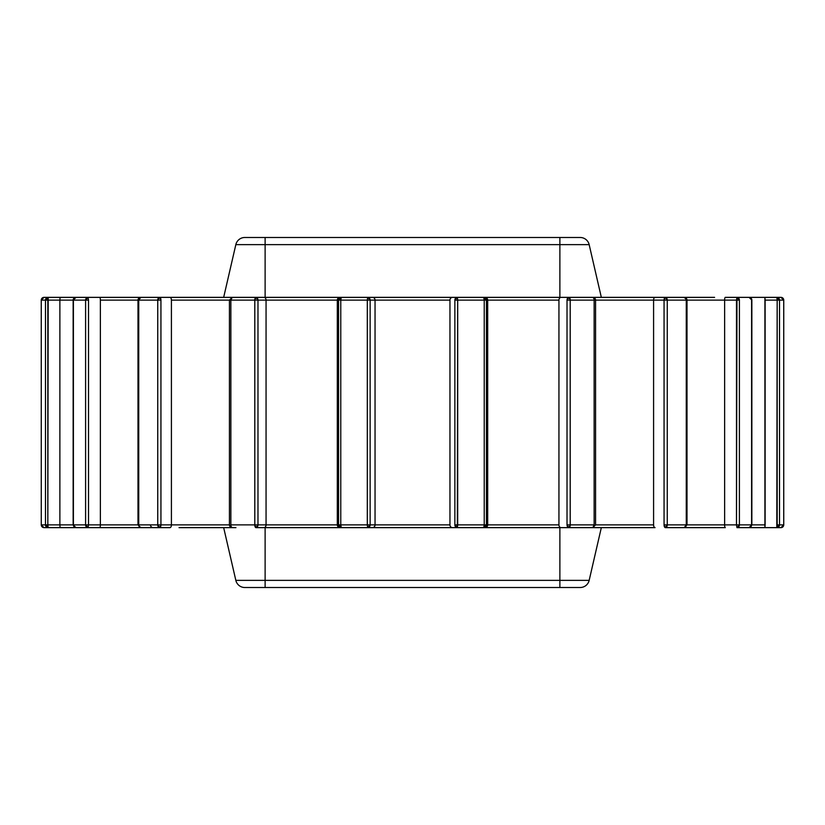 <?xml version="1.0" encoding="UTF-8"?>
<svg xmlns="http://www.w3.org/2000/svg" width="825" height="825" viewBox="0 0 825 825"><rect width="100%" height="100%" fill="white"/><g stroke="black" fill="none" stroke-linecap="round" stroke-linejoin="round"><path stroke-width="1.24" d="M760.681 297.361L776.81 297.361L779.522 300.125L779.522 524.875L783.729 524.875A2.764 2.743 -90 0 1 780.986 527.639L776.81 527.639L780.986 527.639L776.81 527.639L780.986 527.639L783.729 524.875L783.729 300.125L780.986 297.361L764.919 297.361L764.919 527.639L776.81 527.639L777.171 524.875L779.522 524.875L776.81 527.639L764.919 527.639L765.126 524.875L751.853 524.875L749.09 527.639L751.853 524.875L739.396 524.875L736.972 527.639L736.477 524.875L739.396 524.875A2.764 2.413 90 0 1 736.972 527.639L749.09 527.639L751.853 524.875L751.853 300.125L749.09 297.361L725.288 297.361A2.764 0.66 90 0 0 724.628 300.125L724.628 524.875A2.764 0.66 90 0 0 725.288 527.639A2.764 0.66 -90 0 1 724.628 524.875L687.008 524.875L684.245 527.639L687.008 524.875L667.26 524.875L665.383 527.639L664.063 524.875L667.26 524.875A2.764 1.887 90 0 1 665.383 527.639L684.245 527.639L686.266 524.875L736.477 524.875L724.628 524.875L724.628 300.125L736.477 300.125L736.477 524.875L739.396 524.875L739.396 300.125L724.628 300.125A2.764 0.66 -90 0 1 725.288 297.361L736.972 297.361L739.396 300.125L739.396 524.875L751.596 524.875L751.596 300.125L751.596 524.875A2.764 2.506 -90 0 1 749.09 527.639L736.972 527.639L736.477 524.875L736.972 297.361A2.764 2.413 90 0 1 739.396 300.125L736.477 300.125L736.972 297.361L780.986 297.361A2.764 2.764 0 0 1 783.75 300.125L783.729 524.875L780.986 527.639L783.75 524.875L779.522 524.875L779.522 300.125L777.171 300.125L777.171 524.875L779.522 524.875A2.764 2.712 90 0 1 776.81 527.639L777.171 300.125L765.126 300.125L765.126 524.875M41.271 300.125L44.014 297.361L41.25 300.125L41.271 524.875A2.764 2.743 90 0 0 44.014 527.639L54.945 527.639L44.014 527.639L48.19 527.639L45.478 524.875L47.829 524.875L48.19 527.639L44.014 527.639A2.764 2.743 90 0 1 41.271 524.875L41.271 300.125L45.478 300.125L45.478 524.875L41.271 524.875L47.829 524.875L48.19 527.639L60.081 527.639L48.19 527.639A2.764 2.712 -90 0 1 45.478 524.875L45.478 300.125L41.271 300.125A2.764 2.764 0 0 1 44.014 297.361L60.452 297.361L44.014 297.361A2.764 2.743 90 0 0 41.271 300.125M73.404 300.125L75.91 297.361L73.147 300.125L73.147 524.875L73.147 300.125A2.764 2.764 0 0 1 75.91 297.361A2.764 2.506 90 0 0 73.404 300.125L73.404 524.875A2.764 2.506 90 0 0 75.91 527.639L88.028 527.639L85.604 524.875L88.523 524.875L88.028 527.639L75.91 527.639A2.764 2.506 90 0 1 73.404 524.875L73.404 300.125L85.604 300.125L85.604 524.875L73.404 524.875L88.523 524.875L88.028 527.639L99.712 527.639L88.028 527.639A2.764 2.413 -90 0 1 85.604 524.875L85.604 300.125L73.404 300.125M138.734 300.125L137.992 300.125L140.755 297.361L138.734 300.125L137.992 300.125L137.992 524.875L137.992 300.125A2.764 2.764 0 0 1 140.755 297.361A2.764 2.021 90 0 0 138.734 300.125L138.734 524.875A2.764 2.021 90 0 0 140.755 527.639L159.617 527.639L157.74 524.875L160.937 524.875L159.617 527.639L140.755 527.639A2.764 2.021 90 0 1 138.734 524.875L138.734 300.125L157.74 300.125L157.74 524.875L138.734 524.875L160.937 524.875A2.764 1.32 90 0 1 159.617 527.639L169.96 527.639L159.617 527.639A2.764 1.887 -90 0 1 157.74 524.875L157.74 300.125L138.734 300.125M229.484 300.125L232.196 297.361L255.967 297.361A2.764 2.001 90 0 1 257.978 300.125L254.801 300.125L254.801 524.875L254.801 300.125A2.764 1.165 -90 0 1 255.967 297.361L257.978 300.125L266.062 300.125L257.978 300.125L257.978 524.875A2.764 2.001 90 0 1 255.967 527.639L263.959 527.639L255.967 527.639A2.764 1.165 -90 0 1 254.801 524.875L266.062 524.875L257.978 524.875L255.967 527.639L254.801 524.875L257.978 524.875L257.978 300.125L254.801 300.125L255.967 297.361L263.959 297.361A2.764 2.114 90 0 1 266.062 300.125L337.312 300.125L337.312 524.875L266.062 524.875A2.764 2.114 90 0 1 263.959 527.639L340.065 527.639L263.959 527.639A2.764 2.114 -90 0 0 266.062 524.875L266.062 300.125A2.764 2.114 -90 0 0 263.959 297.361L340.065 297.361A2.764 2.753 90 0 0 337.312 300.125L337.312 524.875A2.764 2.753 90 0 0 340.065 527.639L341.292 527.639L340.065 527.639A2.764 2.753 -90 0 1 337.312 524.875L266.062 524.875L266.062 300.125L337.312 300.125A2.764 2.753 -90 0 1 340.065 297.361L341.292 297.361A2.764 0.526 90 0 0 340.766 300.125L338.549 300.125L338.549 524.875L338.549 300.125A2.764 2.743 -90 0 1 341.292 297.361L340.766 300.125L367.311 300.125L340.766 300.125L340.766 524.875A2.764 0.526 90 0 0 341.292 527.639L367.641 527.639L341.292 527.639A2.764 2.743 -90 0 1 338.549 524.875L367.311 524.875L340.766 524.875L341.292 527.639L338.549 524.875L340.766 524.875L340.766 300.125L338.549 300.125L341.292 297.361L367.641 297.361A2.764 2.496 90 0 1 370.136 300.125L367.311 300.125L367.311 524.875L367.311 300.125L367.641 297.361L370.136 300.125L375.045 300.125L370.136 300.125L370.136 524.875A2.764 2.496 90 0 1 367.641 527.639L372.488 527.639L367.641 527.639L367.311 524.875L375.045 524.875L370.136 524.875L367.641 527.639L367.311 524.875L370.136 524.875L370.136 300.125L367.311 300.125L367.641 297.361L372.488 297.361A2.764 2.558 90 0 1 375.045 300.125L449.955 300.125L449.955 524.875L375.045 524.875A2.764 2.558 90 0 1 372.488 527.639L452.512 527.639L372.488 527.639A2.764 2.558 -90 0 0 375.045 524.875L375.045 300.125A2.764 2.558 -90 0 0 372.488 297.361L452.512 297.361A2.764 2.558 90 0 0 449.955 300.125L449.955 524.875A2.764 2.558 90 0 0 452.512 527.639L457.359 527.639L452.512 527.639A2.764 2.558 -90 0 1 449.955 524.875L375.045 524.875L375.045 300.125L449.955 300.125A2.764 2.558 -90 0 1 452.512 297.361L457.359 297.361L457.689 300.125L454.864 300.125L454.864 524.875L454.864 300.125A2.764 2.496 -90 0 1 457.359 297.361L457.689 300.125L484.234 300.125L457.689 300.125L457.359 527.639L483.708 527.639L457.359 527.639A2.764 2.496 -90 0 1 454.864 524.875L484.234 524.875L457.689 524.875L457.359 527.639L454.864 524.875L457.689 524.875L457.689 300.125L454.864 300.125L457.359 297.361L483.708 297.361A2.764 2.743 90 0 1 486.451 300.125L484.234 300.125L484.234 524.875L484.234 300.125A2.764 0.526 -90 0 0 483.708 297.361L486.451 300.125L487.688 300.125L486.451 300.125L486.451 524.875A2.764 2.743 90 0 1 483.708 527.639L484.935 527.639L483.708 527.639A2.764 0.526 -90 0 0 484.234 524.875L487.688 524.875L486.451 524.875L483.708 527.639L484.234 524.875L486.451 524.875L486.451 300.125L484.234 300.125L483.708 297.361L484.935 297.361A2.764 2.753 90 0 1 487.688 300.125L558.938 300.125L558.938 524.875L487.688 524.875A2.764 2.753 90 0 1 484.935 527.639L561.041 527.639L484.935 527.639A2.764 2.753 -90 0 0 487.688 524.875L487.688 300.125A2.764 2.753 -90 0 0 484.935 297.361L561.041 297.361A2.764 2.114 90 0 0 558.938 300.125L558.938 524.875A2.764 2.114 90 0 0 561.041 527.639L569.033 527.639L561.041 527.639A2.764 2.114 -90 0 1 558.938 524.875L487.688 524.875L487.688 300.125L558.938 300.125A2.764 2.114 -90 0 1 561.041 297.361L569.033 297.361A2.764 1.165 90 0 1 570.199 300.125L567.023 300.125L567.023 524.875L567.023 300.125A2.764 2.001 -90 0 1 569.033 297.361L570.199 300.125L567.023 300.125L569.033 297.361L592.804 297.361A2.764 1.341 -90 0 1 594.144 300.125L570.199 300.125L570.199 524.875A2.764 1.165 90 0 1 569.033 527.639A2.764 2.001 -90 0 1 567.023 524.875L594.144 524.875L570.199 524.875L570.199 300.125L594.144 300.125L594.144 524.875A2.764 1.341 -90 0 1 592.804 527.639L569.033 527.639L567.023 524.875L570.199 524.875L569.033 527.639L592.804 527.639L595.567 524.875L592.804 527.639L594.144 524.875L594.144 300.125L653.586 300.125A2.764 1.454 -90 0 1 655.04 297.361L665.383 297.361L655.04 297.361A2.764 1.454 90 0 0 653.586 300.125L664.063 300.125A2.764 1.32 -90 0 1 665.383 297.361A2.764 1.887 90 0 1 667.26 300.125L664.063 300.125L664.063 524.875L664.063 300.125L665.383 297.361L684.245 297.361A2.764 2.021 -90 0 1 686.266 300.125A2.764 2.021 -90 0 0 684.245 297.361L665.383 297.361L667.26 300.125L686.266 300.125L667.26 300.125L667.26 524.875L686.266 524.875L686.266 300.125L724.628 300.125L687.008 300.125L684.245 297.361A2.764 2.764 0 0 1 687.008 300.125L686.266 300.125L686.266 524.875A2.764 2.021 -90 0 1 684.245 527.639L665.383 527.639A2.764 1.32 -90 0 1 664.063 524.875L667.26 524.875L667.26 300.125L594.144 300.125A2.764 1.341 -90 0 0 592.804 297.361A2.764 2.764 0 0 1 595.567 300.125L592.804 297.361L140.755 297.361L159.617 297.361L160.937 300.125L157.74 300.125L159.617 297.361A2.764 1.32 90 0 1 160.937 300.125L160.937 524.875L160.937 300.125L157.74 300.125A2.764 1.887 -90 0 1 159.617 297.361L169.96 297.361A2.764 1.454 90 0 1 171.414 300.125L229.432 300.125L229.432 524.875L229.432 300.125L232.196 297.361L230.856 300.125L229.432 300.125L230.856 300.125L230.856 524.875A2.764 1.341 90 0 0 232.196 527.639A2.764 2.712 90 0 1 229.484 524.875M754.37 297.361L748.852 297.361M714.594 297.361L680.037 297.361M645.253 297.361L590.917 297.361M230.835 297.361L189.987 297.361M179.035 297.361L169.96 297.361A2.764 1.454 -90 0 1 171.414 300.125L229.432 300.125M108.508 297.361L75.91 297.361L88.028 297.361L88.523 300.125L85.604 300.125L88.028 297.361L88.523 300.125L88.523 524.875L88.523 300.125L85.604 300.125A2.764 2.413 -90 0 1 88.028 297.361L99.712 297.361A2.764 0.66 90 0 1 100.372 300.125L137.992 300.125L100.372 300.125A2.764 0.66 -90 0 0 99.712 297.361L153.223 297.361M75.085 297.361L44.014 297.361L54.945 297.361L44.014 297.361L48.19 297.361L47.829 300.125L45.478 300.125L48.19 297.361L47.829 524.875L47.829 300.125L45.478 300.125A2.764 2.712 -90 0 1 48.19 297.361L60.081 297.361L59.874 300.125L73.147 300.125L47.829 300.125L59.874 300.125L60.081 297.361M559.876 580.367L265.124 580.367L265.124 587.513L559.876 587.513L559.876 580.367L559.876 587.513L580.181 587.513A9.209 9.209 0 0 0 589.163 580.367A9.209 9.209 0 0 1 580.181 587.513L265.124 587.513L265.124 580.367L235.837 580.367A9.209 9.209 0 0 0 244.819 587.513L265.124 587.513L244.819 587.513A9.209 9.209 0 0 1 235.837 580.367L223.668 527.639L235.837 580.367L559.876 580.367L559.876 527.639L559.876 580.367L589.163 580.367L559.876 580.367M265.124 527.639L265.124 580.367L265.124 527.639M589.163 580.367L601.332 527.639L589.163 580.367M595.567 300.125L595.567 524.875L653.586 524.875L653.586 300.125L653.586 524.875A2.764 1.454 90 0 0 655.04 527.639A2.764 1.454 -90 0 1 653.586 524.875L595.516 524.875M232.196 297.361A2.764 1.341 90 0 0 230.856 300.125L254.801 300.125L230.856 300.125L230.856 524.875L254.801 524.875L230.856 524.875A2.764 1.341 90 0 0 232.196 527.639L235.95 527.639M118.078 527.639L99.712 527.639A2.764 0.66 -90 0 0 100.372 524.875L138.734 524.875L100.372 524.875A2.764 0.66 90 0 1 99.712 527.639L153.223 527.639A2.764 2.764 0 0 1 150.459 524.875M73.147 524.875L59.874 524.875L60.081 527.639L59.874 524.875L47.829 524.875L59.874 524.875L59.874 300.125L59.874 524.875L73.147 524.875L75.91 527.639M43.209 527.515L42.436 527.134M41.766 526.463L41.394 525.69M760.681 527.639L740.19 527.639M754.37 527.639L748.852 527.639M714.594 527.639L680.037 527.639M645.253 527.639L590.917 527.639M230.835 527.639L189.987 527.639M179.035 527.639L232.196 527.639L229.432 524.875L171.414 524.875A2.764 1.454 90 0 1 169.96 527.639A2.764 1.454 -90 0 0 171.414 524.875L160.937 524.875L171.414 524.875L171.414 300.125L171.414 524.875L229.432 524.875M75.085 527.639L60.081 527.639M751.853 300.125L751.596 300.125A2.764 2.506 -90 0 0 749.09 297.361A2.764 2.764 0 0 1 751.853 300.125L751.596 300.125A2.764 2.506 -90 0 0 749.09 297.361L736.972 297.361M678.253 527.639L725.288 527.639M590.298 527.639L655.04 527.639M100.372 524.875L88.523 524.875L100.372 524.875L100.372 300.125L100.372 524.875M54.945 527.639L48.19 527.639M743.191 527.639L764.919 527.639M265.124 237.487L580.181 237.487L244.819 237.487L265.124 237.487L265.124 244.633L265.124 237.487M764.919 297.361L765.126 300.125L777.171 300.125L776.81 297.361L780.986 297.361L776.81 297.361A2.764 2.712 90 0 1 779.522 300.125L777.171 300.125L776.81 297.361L770.055 297.361M783.729 300.125L779.522 300.125L783.729 300.125A2.764 2.743 -90 0 0 780.986 297.361A2.764 2.743 -90 0 1 783.729 300.125L783.75 524.875M235.837 244.633A9.209 9.209 0 0 1 244.819 237.487A9.209 9.209 0 0 0 235.837 244.633L559.876 244.633L559.876 237.487L559.876 244.633L589.163 244.633A9.209 9.209 0 0 0 580.181 237.487A9.209 9.209 0 0 1 589.163 244.633L235.837 244.633L223.668 297.361L235.837 244.633M655.04 297.361L590.298 297.361M81.809 297.361L54.945 297.361M265.124 297.361L265.124 244.633L265.124 297.361M559.876 297.361L559.876 244.633L559.876 297.361M601.332 297.361L589.163 244.633L601.332 297.361M137.992 524.875L140.755 527.639M41.25 524.875L44.014 527.639M43.003 527.443L43.591 527.608M687.008 300.125L687.008 524.875"/></g></svg>
